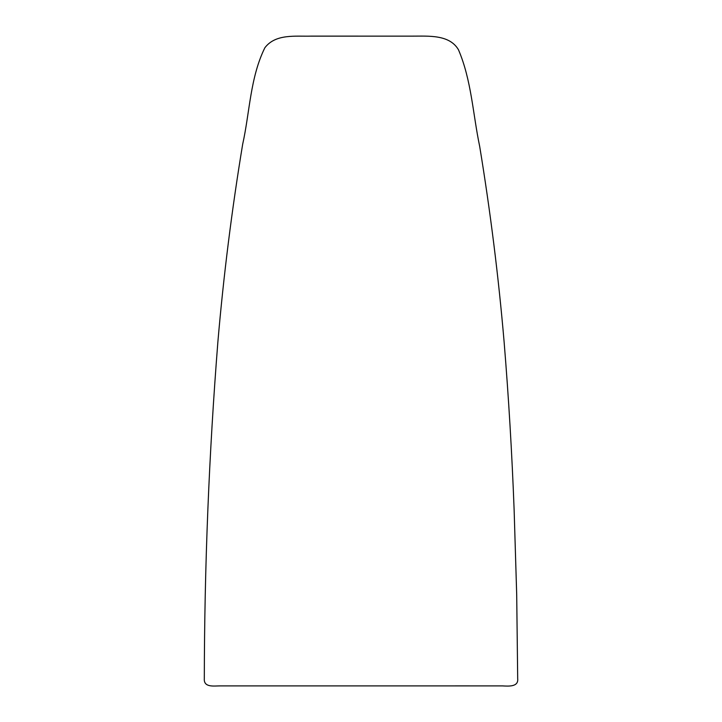 <?xml version="1.0" encoding="UTF-8"?>
<svg xmlns="http://www.w3.org/2000/svg" width="722" height="722" viewBox="0 0 722 722"><rect width="100%" height="100%" fill="white"/><g stroke="black" fill="none" stroke-linecap="round" stroke-linejoin="round"><path stroke-width="1.08" d="M517.692 678.734L516.699 594.693L514.145 510.391C511.997 453.479 508.649 397.262 504.1 341.75C498.541 276.797 490.409 211.69 479.688 146.422C472.865 113.968 471.529 80.359 458.497 49.809C449.517 34.34 428.489 36.181 412.154 36.136L311.227 36.127C295.533 36.578 275.687 33.546 264.866 47.751C250.164 77.516 249.803 112.19 242.664 144.283C231.825 209.786 223.567 275.605 217.891 341.75C209.019 453.894 204.488 566.228 204.308 678.734C203.649 687.669 214.055 685.909 219.876 685.9L502.422 685.9C508.387 686.198 518.604 687.109 517.692 678.734M455.302 685.891L469.643 685.891"/></g></svg>
